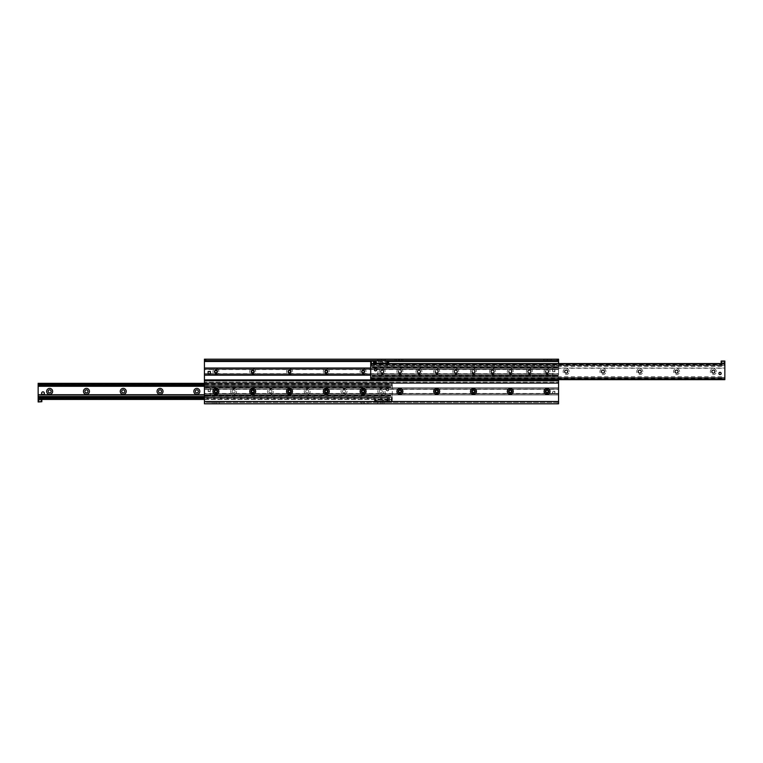 <?xml version="1.0" encoding="UTF-8"?>
<svg xmlns="http://www.w3.org/2000/svg" width="763" height="763" viewBox="0 0 763 763"><rect width="100%" height="100%" fill="white"/><g stroke="black" fill="none" stroke-linecap="round" stroke-linejoin="round"><path stroke-width="0.57" stroke-dasharray="3.81 2.86" d="M550.066 371.61A2.985 2.985 0 0 0 545.583 369.025A2.985 2.985 0 0 0 545.583 374.204A2.985 2.985 0 0 0 550.066 371.61M548.807 371.61A1.726 1.726 0 0 1 546.222 373.107A1.726 1.726 0 0 1 546.222 370.122A1.726 1.726 0 0 1 548.807 371.61A1.726 1.726 0 0 1 546.222 373.107A1.726 1.726 0 0 1 546.222 370.122A1.726 1.726 0 0 1 548.807 371.61M513.27 371.61A2.985 2.985 0 0 0 508.787 369.025A2.985 2.985 0 0 0 508.787 374.204A2.985 2.985 0 0 0 513.27 371.61M512.011 371.61A1.726 1.726 0 0 1 509.426 373.107A1.726 1.726 0 0 1 509.426 370.122A1.726 1.726 0 0 1 512.011 371.61A1.726 1.726 0 0 1 509.426 373.107A1.726 1.726 0 0 1 509.426 370.122A1.726 1.726 0 0 1 512.011 371.61M476.474 371.61A2.985 2.985 0 0 0 471.992 369.025A2.985 2.985 0 0 0 471.992 374.204A2.985 2.985 0 0 0 476.474 371.61M475.215 371.61A1.726 1.726 0 0 1 472.631 373.107A1.726 1.726 0 0 1 472.631 370.122A1.726 1.726 0 0 1 475.215 371.61A1.726 1.726 0 0 1 472.631 373.107A1.726 1.726 0 0 1 472.631 370.122A1.726 1.726 0 0 1 475.215 371.61M439.679 371.61A2.985 2.985 0 0 0 435.196 369.025A2.985 2.985 0 0 0 435.196 374.204A2.985 2.985 0 0 0 439.679 371.61M438.42 371.61A1.726 1.726 0 0 1 435.835 373.107A1.726 1.726 0 0 1 435.835 370.122A1.726 1.726 0 0 1 438.42 371.61A1.726 1.726 0 0 1 435.835 373.107A1.726 1.726 0 0 1 435.835 370.122A1.726 1.726 0 0 1 438.42 371.61M402.883 371.61A2.985 2.985 0 0 0 398.4 369.025A2.985 2.985 0 0 0 398.4 374.204A2.985 2.985 0 0 0 402.883 371.61M401.624 371.61A1.726 1.726 0 0 1 399.039 373.107A1.726 1.726 0 0 1 399.039 370.122A1.726 1.726 0 0 1 401.624 371.61A1.726 1.726 0 0 1 399.039 373.107A1.726 1.726 0 0 1 399.039 370.122A1.726 1.726 0 0 1 401.624 371.61M366.087 371.61A2.985 2.985 0 0 0 361.605 369.025A2.985 2.985 0 0 0 361.605 374.204A2.985 2.985 0 0 0 366.087 371.61M364.828 371.61A1.726 1.726 0 0 1 362.244 373.107A1.726 1.726 0 0 1 362.244 370.122A1.726 1.726 0 0 1 364.828 371.61A1.726 1.726 0 0 1 362.244 373.107A1.726 1.726 0 0 1 362.244 370.122A1.726 1.726 0 0 1 364.828 371.61M329.292 371.61A2.985 2.985 0 0 0 324.809 369.025A2.985 2.985 0 0 0 324.809 374.204A2.985 2.985 0 0 0 329.292 371.61M328.033 371.61A1.726 1.726 0 0 1 325.448 373.107A1.726 1.726 0 0 1 325.448 370.122A1.726 1.726 0 0 1 328.033 371.61A1.726 1.726 0 0 1 325.448 373.107A1.726 1.726 0 0 1 325.448 370.122A1.726 1.726 0 0 1 328.033 371.61M292.496 371.61A2.985 2.985 0 0 0 288.013 369.025A2.985 2.985 0 0 0 288.013 374.204A2.985 2.985 0 0 0 292.496 371.61M291.237 371.61A1.726 1.726 0 0 1 288.652 373.107A1.726 1.726 0 0 1 288.652 370.122A1.726 1.726 0 0 1 291.237 371.61A1.726 1.726 0 0 1 288.652 373.107A1.726 1.726 0 0 1 288.652 370.122A1.726 1.726 0 0 1 291.237 371.61M255.7 371.61A2.985 2.985 0 0 0 251.218 369.025A2.985 2.985 0 0 0 251.218 374.204A2.985 2.985 0 0 0 255.7 371.61M254.441 371.61A1.726 1.726 0 0 1 251.857 373.107A1.726 1.726 0 0 1 251.857 370.122A1.726 1.726 0 0 1 254.441 371.61A1.726 1.726 0 0 1 251.857 373.107A1.726 1.726 0 0 1 251.857 370.122A1.726 1.726 0 0 1 254.441 371.61M218.905 371.61A2.985 2.985 0 0 0 214.422 369.025A2.985 2.985 0 0 0 214.422 374.204A2.985 2.985 0 0 0 218.905 371.61M217.646 371.61A1.726 1.726 0 0 1 215.061 373.107A1.726 1.726 0 0 1 215.061 370.122A1.726 1.726 0 0 1 217.646 371.61A1.726 1.726 0 0 1 215.061 373.107A1.726 1.726 0 0 1 215.061 370.122A1.726 1.726 0 0 1 217.646 371.61M377.59 359.192L378.973 359.192L377.59 359.192L377.59 360.575L378.973 360.575L377.59 360.575L378.973 360.575L377.59 360.575L377.59 363.102L378.973 363.102L377.59 363.102M384.027 359.192L385.41 359.192L384.027 359.192L384.027 360.575L385.41 360.575L384.027 360.575L385.41 360.575L384.027 360.575L384.027 363.102L385.41 363.102L384.027 363.102M395.072 359.192L396.445 359.192L395.072 359.192L395.072 360.575L396.445 360.575L395.072 360.575M401.51 359.192L402.883 359.192L401.51 359.192L401.51 360.575L402.883 360.575L401.51 360.575M543.542 359.192L544.916 359.192L543.542 359.192L543.542 360.575L544.916 360.575L543.542 360.575M549.98 359.192L551.363 359.192L549.98 359.192L549.98 360.575L551.363 360.575L549.98 360.575M380.937 359.192L382.063 359.192L380.937 359.192L380.937 360.575L382.063 360.575L380.937 360.575M398.41 359.192L399.545 359.192L398.41 359.192L398.41 360.575L399.545 360.575L398.41 360.575M546.88 359.192L548.015 359.192L546.88 359.192L546.88 360.575L548.015 360.575L546.88 360.575M548.807 391.39A1.726 1.726 0 0 0 546.222 389.893A1.726 1.726 0 0 0 546.222 392.878A1.726 1.726 0 0 0 548.807 391.39M512.011 391.39A1.726 1.726 0 0 0 509.426 389.893A1.726 1.726 0 0 0 509.426 392.878A1.726 1.726 0 0 0 512.011 391.39M475.215 391.39A1.726 1.726 0 0 0 472.631 389.893A1.726 1.726 0 0 0 472.631 392.878A1.726 1.726 0 0 0 475.215 391.39M438.42 391.39A1.726 1.726 0 0 0 435.835 389.893A1.726 1.726 0 0 0 435.835 392.878A1.726 1.726 0 0 0 438.42 391.39M401.624 391.39A1.726 1.726 0 0 0 399.039 389.893A1.726 1.726 0 0 0 399.039 392.878A1.726 1.726 0 0 0 401.624 391.39M364.828 391.39A1.726 1.726 0 0 0 362.244 389.893A1.726 1.726 0 0 0 362.244 392.878A1.726 1.726 0 0 0 364.828 391.39M328.033 391.39A1.726 1.726 0 0 0 325.448 389.893A1.726 1.726 0 0 0 325.448 392.878A1.726 1.726 0 0 0 328.033 391.39M291.237 391.39A1.726 1.726 0 0 0 288.652 389.893A1.726 1.726 0 0 0 288.652 392.878A1.726 1.726 0 0 0 291.237 391.39M254.441 391.39A1.726 1.726 0 0 0 251.857 389.893A1.726 1.726 0 0 0 251.857 392.878A1.726 1.726 0 0 0 254.441 391.39M217.646 391.39A1.726 1.726 0 0 0 215.061 389.893A1.726 1.726 0 0 0 215.061 392.878A1.726 1.726 0 0 0 217.646 391.39M558.583 360.575L558.583 359.192L204.417 359.192L204.417 360.575L558.583 360.575L558.583 379.888L204.417 379.888L204.417 382.187L204.417 380.813L204.417 382.187L558.583 382.187L204.417 382.187L204.417 383.112L558.583 383.112L558.583 379.888M557.2 402.425L205.8 402.425L205.8 403.808L557.2 403.808L557.2 402.425L558.583 402.425L558.583 403.808L558.583 383.112M558.583 402.425L204.417 402.425L204.417 403.808L204.417 402.425L205.8 402.425M385.41 399.898L385.41 402.425L384.027 402.425L385.41 402.425L385.41 403.808L384.027 403.808L384.027 402.425L385.41 402.425L384.027 402.425L384.027 399.898L385.41 399.898L384.027 399.898M378.973 399.898L378.973 402.425L377.59 402.425L378.973 402.425L378.973 403.808L377.59 403.808L377.59 402.425L378.973 402.425L377.59 402.425L377.59 399.898L378.973 399.898L377.59 399.898M367.928 402.425L366.555 402.425L367.928 402.425L367.928 403.808L366.555 403.808L366.555 402.425M361.49 402.425L360.117 402.425L361.49 402.425L361.49 403.808L360.117 403.808L360.117 402.425M219.458 402.425L218.084 402.425L219.458 402.425L219.458 403.808L218.084 403.808L218.084 402.425M213.02 402.425L211.637 402.425L213.02 402.425L213.02 403.808L211.637 403.808L211.637 402.425M382.244 402.425L380.756 402.425L382.244 402.425L382.244 403.808L380.756 403.808L380.756 402.425M364.771 402.425L363.274 402.425L364.771 402.425L364.771 403.808L363.274 403.808L363.274 402.425M216.301 402.425L214.804 402.425L216.301 402.425L216.301 403.808L214.804 403.808L214.804 402.425M204.417 402.425L204.417 383.112M204.417 360.575L204.417 379.888M558.583 363.56L558.583 379.659M204.417 368.043L204.417 375.177L204.417 368.043L204.417 369.569L204.417 368.043L558.583 368.043L204.417 368.043L558.583 368.043L558.583 369.34L558.583 368.043L370.694 368.043L724.85 368.043L724.85 379.659L370.694 379.659L370.694 365.582L722.141 365.611L722.094 363.56L723.934 363.56L721.865 363.56L724.163 363.56L722.094 363.56L723.753 363.388L722.265 363.388L722.265 361.195L723.009 361.195L722.103 361.033L723.915 361.033L722.103 361.033M558.583 380.813L558.583 382.187L558.583 380.813L204.417 380.813M383.799 391.39A2.985 2.985 0 0 1 379.316 393.975A2.985 2.985 0 0 1 379.316 388.796A2.985 2.985 0 0 1 383.799 391.39M382.33 391.39A1.516 1.516 0 0 0 380.05 390.074A1.516 1.516 0 0 0 380.05 392.707A1.516 1.516 0 0 0 382.33 391.39A1.516 1.516 0 0 0 380.05 390.074A1.516 1.516 0 0 0 380.05 392.707A1.516 1.516 0 0 0 382.33 391.39M347.003 391.39A2.985 2.985 0 0 1 342.52 393.975A2.985 2.985 0 0 1 342.52 388.796A2.985 2.985 0 0 1 347.003 391.39M345.534 391.39A1.516 1.516 0 0 0 343.255 390.074A1.516 1.516 0 0 0 343.255 392.707A1.516 1.516 0 0 0 345.534 391.39A1.516 1.516 0 0 0 343.255 390.074A1.516 1.516 0 0 0 343.255 392.707A1.516 1.516 0 0 0 345.534 391.39M310.207 391.39A2.985 2.985 0 0 1 305.725 393.975A2.985 2.985 0 0 1 305.725 388.796A2.985 2.985 0 0 1 310.207 391.39M308.738 391.39A1.516 1.516 0 0 0 306.459 390.074A1.516 1.516 0 0 0 306.459 392.707A1.516 1.516 0 0 0 308.738 391.39A1.516 1.516 0 0 0 306.459 390.074A1.516 1.516 0 0 0 306.459 392.707A1.516 1.516 0 0 0 308.738 391.39M273.412 391.39A2.985 2.985 0 0 1 268.929 393.975A2.985 2.985 0 0 1 268.929 388.796A2.985 2.985 0 0 1 273.412 391.39M271.943 391.39A1.516 1.516 0 0 0 269.663 390.074A1.516 1.516 0 0 0 269.663 392.707A1.516 1.516 0 0 0 271.943 391.39A1.516 1.516 0 0 0 269.663 390.074A1.516 1.516 0 0 0 269.663 392.707A1.516 1.516 0 0 0 271.943 391.39M236.616 391.39A2.985 2.985 0 0 1 232.133 393.975A2.985 2.985 0 0 1 232.133 388.796A2.985 2.985 0 0 1 236.616 391.39M235.147 391.39A1.516 1.516 0 0 0 232.868 390.074A1.516 1.516 0 0 0 232.868 392.707A1.516 1.516 0 0 0 235.147 391.39A1.516 1.516 0 0 0 232.868 390.074A1.516 1.516 0 0 0 232.868 392.707A1.516 1.516 0 0 0 235.147 391.39M198.351 391.39A1.516 1.516 0 0 0 196.072 390.074A1.516 1.516 0 0 0 196.072 392.707A1.516 1.516 0 0 0 198.351 391.39M161.556 391.39A1.516 1.516 0 0 0 159.276 390.074A1.516 1.516 0 0 0 159.276 392.707A1.516 1.516 0 0 0 161.556 391.39M124.76 391.39A1.516 1.516 0 0 0 122.481 390.074A1.516 1.516 0 0 0 122.481 392.707A1.516 1.516 0 0 0 124.76 391.39M87.964 391.39A1.516 1.516 0 0 0 85.685 390.074A1.516 1.516 0 0 0 85.685 392.707A1.516 1.516 0 0 0 87.964 391.39M51.169 391.39A1.516 1.516 0 0 0 48.889 390.074A1.516 1.516 0 0 0 48.889 392.707A1.516 1.516 0 0 0 51.169 391.39M40.83 397.37L392.306 397.418L392.306 383.341L392.306 399.44L392.306 397.37L392.306 398.067L392.306 397.418L39.151 397.37M391.39 397.418L391.39 399.44L389.321 399.44L391.619 399.44L389.55 399.44L391.39 399.44L389.721 399.612L391.219 399.612L391.219 401.805L389.721 401.805L391.371 401.967L389.559 401.967L391.371 401.967M389.55 397.418L389.559 401.967M39.085 401.967L40.897 401.967L39.085 401.967L39.991 401.805L39.247 401.805L39.247 399.612L40.735 399.612L39.066 399.44L40.906 399.44L38.837 399.44L41.135 399.44L39.066 399.44L39.123 397.389M38.15 398.276L39.027 398.276L39.027 399.44L40.954 399.44L39.027 399.44M40.649 398.067L389.807 398.067M40.954 399.44L40.954 398.276L389.502 398.276L389.502 399.44L391.438 399.44L389.502 399.44M388.586 389.55A1.106 1.106 0 0 1 386.927 390.503A1.106 1.106 0 0 1 386.927 388.596A1.106 1.106 0 0 1 388.586 389.55A1.106 1.106 0 0 0 386.927 388.596A1.106 1.106 0 0 0 386.927 390.503A1.106 1.106 0 0 0 388.586 389.55M44.082 393.231A1.106 1.106 0 0 1 42.423 394.185A1.106 1.106 0 0 1 42.423 392.277A1.106 1.106 0 0 1 44.082 393.231A1.106 1.106 0 0 0 42.423 392.277A1.106 1.106 0 0 0 42.423 394.185A1.106 1.106 0 0 0 44.082 393.231M41.831 399.44L38.15 399.44L41.831 399.44L41.831 401.967L38.15 401.967L38.15 383.341M204.417 383.341L392.306 383.341L204.417 383.341M38.15 399.44L392.306 399.44L388.625 399.44L388.625 401.967L388.625 399.44L392.306 399.44L392.306 401.967L388.625 401.739M204.417 399.44L392.306 399.44L392.306 401.739M204.417 394.957L558.583 394.957L204.417 394.957L558.583 394.957L558.583 393.431L558.583 394.957L204.417 394.957L204.417 387.823L204.417 394.957L392.306 394.957M204.417 394.719L392.306 394.719M38.15 385.363L392.306 385.363L38.15 385.363M716.343 371.61A2.985 2.985 0 0 0 711.86 369.025A2.985 2.985 0 0 0 711.86 374.204A2.985 2.985 0 0 0 716.343 371.61M714.874 371.61A1.516 1.516 0 0 1 712.594 372.926A1.516 1.516 0 0 1 712.594 370.293A1.516 1.516 0 0 1 714.874 371.61M679.547 371.61A2.985 2.985 0 0 0 675.064 369.025A2.985 2.985 0 0 0 675.064 374.204A2.985 2.985 0 0 0 679.547 371.61M678.078 371.61A1.516 1.516 0 0 1 675.799 372.926A1.516 1.516 0 0 1 675.799 370.293A1.516 1.516 0 0 1 678.078 371.61M642.751 371.61A2.985 2.985 0 0 0 638.269 369.025A2.985 2.985 0 0 0 638.269 374.204A2.985 2.985 0 0 0 642.751 371.61M641.282 371.61A1.516 1.516 0 0 1 639.003 372.926A1.516 1.516 0 0 1 639.003 370.293A1.516 1.516 0 0 1 641.282 371.61M605.956 371.61A2.985 2.985 0 0 0 601.473 369.025A2.985 2.985 0 0 0 601.473 374.204A2.985 2.985 0 0 0 605.956 371.61M604.487 371.61A1.516 1.516 0 0 1 602.207 372.926A1.516 1.516 0 0 1 602.207 370.293A1.516 1.516 0 0 1 604.487 371.61M569.16 371.61A2.985 2.985 0 0 0 564.677 369.025A2.985 2.985 0 0 0 564.677 374.204A2.985 2.985 0 0 0 569.16 371.61M567.691 371.61A1.516 1.516 0 0 1 565.412 372.926A1.516 1.516 0 0 1 565.412 370.293A1.516 1.516 0 0 1 567.691 371.61M532.364 371.61A2.985 2.985 0 0 0 527.882 369.025A2.985 2.985 0 0 0 527.882 374.204A2.985 2.985 0 0 0 532.364 371.61M530.886 371.61A1.516 1.516 0 0 1 528.616 372.926A1.516 1.516 0 0 1 528.616 370.293A1.516 1.516 0 0 1 530.886 371.61M495.569 371.61A2.985 2.985 0 0 0 491.086 369.025A2.985 2.985 0 0 0 491.086 374.204A2.985 2.985 0 0 0 495.569 371.61M494.09 371.61A1.516 1.516 0 0 1 491.82 372.926A1.516 1.516 0 0 1 491.82 370.293A1.516 1.516 0 0 1 494.09 371.61M458.773 371.61A2.985 2.985 0 0 0 454.29 369.025A2.985 2.985 0 0 0 454.29 374.204A2.985 2.985 0 0 0 458.773 371.61M457.295 371.61A1.516 1.516 0 0 1 455.025 372.926A1.516 1.516 0 0 1 455.025 370.293A1.516 1.516 0 0 1 457.295 371.61M421.977 371.61A2.985 2.985 0 0 0 417.495 369.025A2.985 2.985 0 0 0 417.495 374.204A2.985 2.985 0 0 0 421.977 371.61M420.499 371.61A1.516 1.516 0 0 1 418.229 372.926A1.516 1.516 0 0 1 418.229 370.293A1.516 1.516 0 0 1 420.499 371.61M385.181 371.61A2.985 2.985 0 0 0 380.699 369.025A2.985 2.985 0 0 0 380.699 374.204A2.985 2.985 0 0 0 385.181 371.61M383.703 371.61A1.516 1.516 0 0 1 381.433 372.926A1.516 1.516 0 0 1 381.433 370.293A1.516 1.516 0 0 1 383.703 371.61M722.122 365.582L724.85 365.582L724.85 368.043M723.915 361.033L723.009 361.195L723.753 361.195L723.896 365.582M373.45 365.582L373.45 363.56L371.381 363.56L373.679 363.56L371.61 363.56L373.45 363.56L371.781 363.388L373.279 363.388L373.279 361.195L371.781 361.195L373.441 361.033L371.629 361.033L373.441 361.033M371.61 365.582L371.629 361.033M371.867 364.933L373.279 364.933L370.694 364.933L370.694 365.63L370.694 363.56L724.85 363.56L724.85 365.63L724.85 364.933L724.85 365.582L370.694 365.582L370.694 364.724L371.781 364.933M370.694 364.724L371.562 364.724L371.562 363.56L373.498 363.56L371.562 363.56M373.193 364.933L722.351 364.933M373.498 363.56L373.498 364.724L722.046 364.724L722.046 363.56L723.973 363.56L722.046 363.56M721.121 373.45A1.106 1.106 0 0 0 719.471 372.497A1.106 1.106 0 0 0 719.471 374.404A1.106 1.106 0 0 0 721.121 373.45M376.626 369.769A1.106 1.106 0 0 0 374.967 368.815A1.106 1.106 0 0 0 374.967 370.723A1.106 1.106 0 0 0 376.626 369.769M370.694 368.281L724.85 368.281M370.694 377.637L724.85 377.637L370.694 377.637M370.694 378.295L724.85 378.295L370.694 378.295M548.921 391.39A1.841 1.841 0 0 1 546.165 392.983A1.841 1.841 0 0 1 546.165 389.798A1.841 1.841 0 0 1 548.921 391.39M548.215 391.39A1.135 1.135 0 0 0 546.518 390.408A1.135 1.135 0 0 0 546.518 392.373A1.135 1.135 0 0 0 548.215 391.39M512.126 391.39A1.841 1.841 0 0 1 509.369 392.983A1.841 1.841 0 0 1 509.369 389.798A1.841 1.841 0 0 1 512.126 391.39M511.42 391.39A1.135 1.135 0 0 0 509.722 390.408A1.135 1.135 0 0 0 509.722 392.373A1.135 1.135 0 0 0 511.42 391.39M475.33 391.39A1.841 1.841 0 0 1 472.574 392.983A1.841 1.841 0 0 1 472.574 389.798A1.841 1.841 0 0 1 475.33 391.39M474.624 391.39A1.135 1.135 0 0 0 472.926 390.408A1.135 1.135 0 0 0 472.926 392.373A1.135 1.135 0 0 0 474.624 391.39M438.534 391.39A1.841 1.841 0 0 1 435.778 392.983A1.841 1.841 0 0 1 435.778 389.798A1.841 1.841 0 0 1 438.534 391.39M437.828 391.39A1.135 1.135 0 0 0 436.131 390.408A1.135 1.135 0 0 0 436.131 392.373A1.135 1.135 0 0 0 437.828 391.39M401.739 391.39A1.841 1.841 0 0 1 398.982 392.983A1.841 1.841 0 0 1 398.982 389.798A1.841 1.841 0 0 1 401.739 391.39M401.033 391.39A1.135 1.135 0 0 0 399.335 390.408A1.135 1.135 0 0 0 399.335 392.373A1.135 1.135 0 0 0 401.033 391.39M364.943 391.39A1.841 1.841 0 0 1 362.187 392.983A1.841 1.841 0 0 1 362.187 389.798A1.841 1.841 0 0 1 364.943 391.39M364.237 391.39A1.135 1.135 0 0 0 362.539 390.408A1.135 1.135 0 0 0 362.539 392.373A1.135 1.135 0 0 0 364.237 391.39M328.147 391.39A1.841 1.841 0 0 1 325.391 392.983A1.841 1.841 0 0 1 325.391 389.798A1.841 1.841 0 0 1 328.147 391.39M327.441 391.39A1.135 1.135 0 0 0 325.744 390.408A1.135 1.135 0 0 0 325.744 392.373A1.135 1.135 0 0 0 327.441 391.39M291.352 391.39A1.841 1.841 0 0 1 288.595 392.983A1.841 1.841 0 0 1 288.595 389.798A1.841 1.841 0 0 1 291.352 391.39M290.646 391.39A1.135 1.135 0 0 0 288.948 390.408A1.135 1.135 0 0 0 288.948 392.373A1.135 1.135 0 0 0 290.646 391.39M254.556 391.39A1.841 1.841 0 0 1 251.8 392.983A1.841 1.841 0 0 1 251.8 389.798A1.841 1.841 0 0 1 254.556 391.39M253.85 391.39A1.135 1.135 0 0 0 252.152 390.408A1.135 1.135 0 0 0 252.152 392.373A1.135 1.135 0 0 0 253.85 391.39M217.76 391.39A1.841 1.841 0 0 1 215.004 392.983A1.841 1.841 0 0 1 215.004 389.798A1.841 1.841 0 0 1 217.76 391.39M217.054 391.39A1.135 1.135 0 0 0 215.357 390.408A1.135 1.135 0 0 0 215.357 392.373A1.135 1.135 0 0 0 217.054 391.39M554.901 392.42A1.154 1.154 0 0 0 553.175 391.429A1.154 1.154 0 0 0 553.175 393.422A1.154 1.154 0 0 0 554.901 392.42A1.154 1.154 0 0 1 553.175 393.422A1.154 1.154 0 0 1 553.175 391.429A1.154 1.154 0 0 1 554.901 392.42A1.154 1.154 0 0 0 553.175 391.429A1.154 1.154 0 0 0 553.175 393.422A1.154 1.154 0 0 0 554.901 392.42A1.154 1.154 0 0 0 553.747 391.276A1.154 1.154 0 0 0 552.603 392.42A1.154 1.154 0 0 0 553.747 393.574A1.154 1.154 0 0 0 554.901 392.42L554.901 391.276L552.603 391.276L552.603 393.574L554.901 393.574L554.901 392.42M553.204 393.431L204.417 393.431M210.397 390.351A1.154 1.154 0 0 0 208.671 389.359A1.154 1.154 0 0 0 208.671 391.352A1.154 1.154 0 0 0 210.397 390.351A1.154 1.154 0 0 1 208.671 391.352A1.154 1.154 0 0 1 208.671 389.359A1.154 1.154 0 0 1 210.397 390.351A1.154 1.154 0 0 0 208.671 389.359A1.154 1.154 0 0 0 208.671 391.352A1.154 1.154 0 0 0 210.397 390.351A1.154 1.154 0 0 0 209.253 389.206A1.154 1.154 0 0 0 208.099 390.351A1.154 1.154 0 0 0 209.253 391.505A1.154 1.154 0 0 0 210.397 390.351L210.397 389.206L208.099 389.206L208.099 391.505L210.397 391.505L210.397 390.351M209.796 389.34L558.583 389.34M204.417 393.775L204.417 394.891L204.417 393.775L558.583 393.775L204.417 393.775M558.583 388.996L558.583 387.823L558.583 388.996L204.417 388.996L558.583 388.996M204.417 387.823L558.583 387.823L204.417 387.823M558.583 394.957L558.583 387.823L558.583 394.957M548.921 371.61A1.841 1.841 0 0 0 546.165 370.017A1.841 1.841 0 0 0 546.165 373.202A1.841 1.841 0 0 0 548.921 371.61M548.215 371.61A1.135 1.135 0 0 1 546.518 372.592A1.135 1.135 0 0 1 546.518 370.627A1.135 1.135 0 0 1 548.215 371.61A1.135 1.135 0 0 1 546.518 372.592A1.135 1.135 0 0 1 546.518 370.627A1.135 1.135 0 0 1 548.215 371.61M512.126 371.61A1.841 1.841 0 0 0 509.369 370.017A1.841 1.841 0 0 0 509.369 373.202A1.841 1.841 0 0 0 512.126 371.61M511.42 371.61A1.135 1.135 0 0 1 509.722 372.592A1.135 1.135 0 0 1 509.722 370.627A1.135 1.135 0 0 1 511.42 371.61A1.135 1.135 0 0 1 509.722 372.592A1.135 1.135 0 0 1 509.722 370.627A1.135 1.135 0 0 1 511.42 371.61M475.33 371.61A1.841 1.841 0 0 0 472.574 370.017A1.841 1.841 0 0 0 472.574 373.202A1.841 1.841 0 0 0 475.33 371.61M474.624 371.61A1.135 1.135 0 0 1 472.926 372.592A1.135 1.135 0 0 1 472.926 370.627A1.135 1.135 0 0 1 474.624 371.61A1.135 1.135 0 0 1 472.926 372.592A1.135 1.135 0 0 1 472.926 370.627A1.135 1.135 0 0 1 474.624 371.61M438.534 371.61A1.841 1.841 0 0 0 435.778 370.017A1.841 1.841 0 0 0 435.778 373.202A1.841 1.841 0 0 0 438.534 371.61M437.828 371.61A1.135 1.135 0 0 1 436.131 372.592A1.135 1.135 0 0 1 436.131 370.627A1.135 1.135 0 0 1 437.828 371.61A1.135 1.135 0 0 1 436.131 372.592A1.135 1.135 0 0 1 436.131 370.627A1.135 1.135 0 0 1 437.828 371.61M401.739 371.61A1.841 1.841 0 0 0 398.982 370.017A1.841 1.841 0 0 0 398.982 373.202A1.841 1.841 0 0 0 401.739 371.61M401.033 371.61A1.135 1.135 0 0 1 399.335 372.592A1.135 1.135 0 0 1 399.335 370.627A1.135 1.135 0 0 1 401.033 371.61A1.135 1.135 0 0 1 399.335 372.592A1.135 1.135 0 0 1 399.335 370.627A1.135 1.135 0 0 1 401.033 371.61M364.943 371.61A1.841 1.841 0 0 0 362.187 370.017A1.841 1.841 0 0 0 362.187 373.202A1.841 1.841 0 0 0 364.943 371.61M364.237 371.61A1.135 1.135 0 0 1 362.539 372.592A1.135 1.135 0 0 1 362.539 370.627A1.135 1.135 0 0 1 364.237 371.61M328.147 371.61A1.841 1.841 0 0 0 325.391 370.017A1.841 1.841 0 0 0 325.391 373.202A1.841 1.841 0 0 0 328.147 371.61M327.441 371.61A1.135 1.135 0 0 1 325.744 372.592A1.135 1.135 0 0 1 325.744 370.627A1.135 1.135 0 0 1 327.441 371.61M291.352 371.61A1.841 1.841 0 0 0 288.595 370.017A1.841 1.841 0 0 0 288.595 373.202A1.841 1.841 0 0 0 291.352 371.61M290.646 371.61A1.135 1.135 0 0 1 288.948 372.592A1.135 1.135 0 0 1 288.948 370.627A1.135 1.135 0 0 1 290.646 371.61M254.556 371.61A1.841 1.841 0 0 0 251.8 370.017A1.841 1.841 0 0 0 251.8 373.202A1.841 1.841 0 0 0 254.556 371.61M253.85 371.61A1.135 1.135 0 0 1 252.152 372.592A1.135 1.135 0 0 1 252.152 370.627A1.135 1.135 0 0 1 253.85 371.61M217.76 371.61A1.841 1.841 0 0 0 215.004 370.017A1.841 1.841 0 0 0 215.004 373.202A1.841 1.841 0 0 0 217.76 371.61M217.054 371.61A1.135 1.135 0 0 1 215.357 372.592A1.135 1.135 0 0 1 215.357 370.627A1.135 1.135 0 0 1 217.054 371.61M554.901 370.58A1.154 1.154 0 0 1 553.175 371.571A1.154 1.154 0 0 1 553.175 369.578A1.154 1.154 0 0 1 554.901 370.58A1.154 1.154 0 0 0 553.175 369.578A1.154 1.154 0 0 0 553.175 371.571A1.154 1.154 0 0 0 554.901 370.58A1.154 1.154 0 0 1 553.175 371.571A1.154 1.154 0 0 1 553.175 369.578A1.154 1.154 0 0 1 554.901 370.58A1.154 1.154 0 0 1 553.747 371.724A1.154 1.154 0 0 1 552.603 370.58A1.154 1.154 0 0 1 553.747 369.426A1.154 1.154 0 0 1 554.901 370.58L554.901 371.724L552.603 371.724L552.603 369.426L554.901 369.426L554.901 370.58M553.204 369.569L204.417 369.569M210.397 372.649A1.154 1.154 0 0 1 209.253 373.794A1.154 1.154 0 0 1 208.099 372.649A1.154 1.154 0 0 1 209.253 371.495A1.154 1.154 0 0 1 210.397 372.649A1.154 1.154 0 0 0 208.671 371.648A1.154 1.154 0 0 0 208.671 373.641A1.154 1.154 0 0 0 210.397 372.649A1.154 1.154 0 0 1 208.671 373.641A1.154 1.154 0 0 1 208.671 371.648A1.154 1.154 0 0 1 210.397 372.649A1.154 1.154 0 0 1 209.253 373.794A1.154 1.154 0 0 1 208.099 372.649A1.154 1.154 0 0 1 209.253 371.495L210.397 371.495L210.397 373.794L208.099 373.794L208.099 371.495L209.253 371.495M209.796 373.66L558.583 373.66M558.583 369.34L204.417 369.34L558.583 369.34M204.417 375.11L204.417 374.004L204.417 375.11L558.583 375.177L558.583 373.88L558.583 375.11L204.417 375.11M204.417 373.88L558.583 373.88L204.417 373.88M204.417 375.177L558.583 375.177L204.417 375.177L558.583 375.177L558.583 368.043L558.583 375.177L370.694 375.177M385.181 388.863A0.916 0.916 0 0 1 386.097 387.938A0.916 0.916 0 0 0 385.181 388.863L385.181 393.918L385.181 388.863M386.097 394.843A0.916 0.916 0 0 1 385.181 393.918A0.916 0.916 0 0 0 386.097 394.843L390.704 394.843L386.097 394.843M210.397 393.918A0.916 0.916 0 0 1 209.482 394.843A0.916 0.916 0 0 0 210.397 393.918L210.397 388.863L210.397 393.918M209.482 387.938A0.916 0.916 0 0 1 210.397 388.863A0.916 0.916 0 0 0 209.482 387.938L204.885 387.938L209.482 387.938M390.704 386.421L390.151 386.994L390.704 386.421L204.885 386.421L204.885 386.994L205.428 386.421L204.885 386.994L390.704 386.994L390.704 387.938L386.097 387.938L390.704 387.938L390.704 387.222L204.885 387.222L204.885 387.938L204.885 387.222L390.704 386.994M390.151 386.994L205.428 386.994M390.151 396.359L390.704 395.778L390.151 396.359L205.428 396.359L205.428 395.778L390.151 395.778M205.428 395.778L204.885 396.359L390.704 396.359L390.704 395.778L204.885 395.778L205.428 396.359M204.885 394.843L209.482 394.843L204.885 394.843L204.885 395.549L204.885 394.843M390.704 394.843L390.704 395.549L390.704 394.843M204.885 386.421L204.885 386.994M390.151 386.421L205.428 386.421M204.885 395.778L204.885 396.359M390.704 396.359L390.704 395.549L204.885 395.549L390.704 395.778M377.819 369.082A0.916 0.916 0 0 0 376.903 368.157A0.916 0.916 0 0 1 377.819 369.082L377.819 374.137L377.819 369.082M376.903 375.062A0.916 0.916 0 0 0 377.819 374.137A0.916 0.916 0 0 1 376.903 375.062L372.296 375.062L376.903 375.062M552.603 374.137A0.916 0.916 0 0 0 553.518 375.062A0.916 0.916 0 0 1 552.603 374.137L552.603 369.082L552.603 374.137M553.518 368.157A0.916 0.916 0 0 0 552.603 369.082A0.916 0.916 0 0 1 553.518 368.157L558.115 368.157L553.518 368.157M372.296 366.641L372.849 367.222L372.296 366.641L558.115 366.641L558.115 367.222L557.572 366.641L558.115 367.222L372.296 367.222L372.296 368.157L376.903 368.157L372.296 368.157L372.296 367.451L558.115 367.451L558.115 368.157L558.115 367.451L372.296 367.222M372.849 367.222L557.572 367.222M372.849 376.579L372.296 376.006L372.849 376.579L557.572 376.579L557.572 376.006L372.849 376.006M557.572 376.006L558.115 376.579L372.296 376.579L372.296 376.006L558.115 376.006L557.572 376.579M558.115 375.062L553.518 375.062L558.115 375.062L558.115 375.777L558.115 375.062M372.296 375.062L372.296 375.777L372.296 375.062M558.115 366.641L558.115 367.222M372.849 366.641L557.572 366.641M558.115 376.006L558.115 376.579M372.296 376.579L372.296 375.777L558.115 375.777L372.296 376.006M390.465 401.967L391.553 401.967L390.465 401.967M390.465 401.805L391.39 401.805L390.465 401.805M390.465 399.669L391.39 399.669L390.465 399.669M39.991 401.805L39.066 401.805L39.991 401.805M39.991 401.967L41.068 401.967L39.991 401.967M39.991 399.669L39.066 399.669L39.991 399.669M721.169 361.261L724.85 361.261L721.169 361.033L721.169 363.56L724.85 363.56L721.169 363.56M723.009 361.033L724.087 361.033L723.009 361.033M723.009 361.195L723.934 361.195L723.009 361.195M723.009 363.331L723.934 363.331L723.009 363.331M724.85 361.261L724.85 363.56M374.375 363.083L375.52 363.083L375.52 361.013L374.375 361.013L374.375 363.083L374.375 361.033L370.694 361.033L370.694 363.56L374.375 363.56L370.694 363.56M372.535 361.033L371.447 361.033L372.535 361.033M372.535 361.195L371.61 361.195L372.535 361.195M372.535 363.331L371.61 363.331L372.535 363.331M374.375 361.033L370.694 361.261M374.375 361.261L374.375 363.56M375.062 401.967L387.938 402.425L375.062 401.967L375.062 399.898L376.531 399.898L376.531 402.425L376.531 399.898L376.064 402.425L376.064 399.898L375.901 402.425L375.901 399.898L375.615 402.425L375.062 402.425L375.615 402.425L375.615 399.898L375.062 399.898L375.062 402.425L387.938 402.425L387.938 399.898L386.469 399.898L386.469 402.425L386.469 399.898L386.936 402.425L386.936 399.898L387.099 402.425L387.099 399.898L387.385 402.425L387.938 402.425L387.385 402.425L387.385 399.898L387.938 399.898L387.938 402.425L387.938 399.898L375.062 399.898L387.938 399.898L387.957 401.987L386.469 401.987L387.957 401.987L387.957 399.917L387.366 399.917L387.366 401.987L387.366 399.917L387.07 401.987L387.07 399.917L386.469 399.917L386.469 401.987L386.469 399.917L387.957 399.917L387.48 401.987L388.625 401.987L387.48 401.987L387.957 399.917L387.938 401.967M380.46 402.425L382.54 402.425L380.46 402.425L380.46 401.052L382.54 401.052L383.341 400.241L379.659 400.241L383.341 399.898L379.659 399.898L383.341 399.898M375.062 402.425L375.062 399.898L375.043 401.987L376.531 401.987L375.043 401.987L375.043 399.917L375.634 399.917L375.634 401.987L375.634 399.917L375.93 401.987L375.93 399.917L376.531 399.917L376.531 401.987L376.531 399.917L375.043 399.917L375.52 401.987L374.375 401.987L375.52 401.987L375.52 399.917L375.062 402.425M382.54 402.425L382.54 401.052L380.46 401.052L379.659 399.898M388.625 399.917L388.625 401.987L388.625 399.917L387.48 399.917L388.625 399.917M374.375 399.917L374.375 401.987L374.375 399.917L375.52 399.917L374.375 399.917M375.062 361.033L387.938 360.575L375.062 361.033L375.062 363.102L376.531 363.102L376.531 360.575L376.531 363.102L376.064 360.575L376.064 363.102L375.901 360.575L375.901 363.102L375.615 360.575L375.062 360.575L375.615 360.575L375.615 363.102L375.062 363.102L375.062 360.575L387.938 360.575L387.938 363.102L386.469 363.102L386.469 360.575L386.469 363.102L386.936 360.575L386.936 363.102L387.099 360.575L387.099 363.102L387.385 360.575L387.938 360.575L387.385 360.575L387.385 363.102L387.938 363.102L387.938 360.575M387.938 361.033L387.938 363.102L375.062 363.102L375.043 361.013L376.531 361.013L375.043 361.013L375.043 363.083L375.634 363.083L375.634 361.013L375.634 363.083L375.93 361.013L375.93 363.083L376.531 363.083L376.531 361.013L376.531 363.083L375.043 363.083L375.062 360.575M380.46 360.575L382.54 360.575L380.46 360.575L380.46 361.948L382.54 361.948L383.341 362.759L379.659 362.759L383.341 363.102L379.659 363.102L383.341 363.102M385.41 359.192L385.41 363.102M378.973 359.192L378.973 363.102M382.54 360.575L382.54 361.948L380.46 361.948L379.659 363.102M387.957 363.083L388.625 363.083L388.625 361.013L387.48 361.013L387.48 363.083L387.957 361.013L386.469 361.013L387.957 361.013L387.957 363.083L387.366 363.083L387.366 361.013L387.366 363.083L387.07 361.013L387.07 363.083L386.469 363.083L386.469 361.013L386.469 363.083L387.957 363.083L387.957 361.013M375.062 363.083L375.062 361.013M386.154 389.931A1.383 1.383 0 0 1 387.804 388.205A1.383 1.383 0 0 1 388.472 390.503A1.383 1.383 0 0 1 386.154 389.931A1.383 1.383 0 0 1 387.804 388.205A1.383 1.383 0 0 1 388.472 390.503A1.383 1.383 0 0 1 386.154 389.931M386.374 389.874A1.154 1.154 0 0 1 387.757 388.434A1.154 1.154 0 0 1 388.31 390.341A1.154 1.154 0 0 1 386.374 389.874A1.154 1.154 0 0 1 387.757 388.434A1.154 1.154 0 0 1 388.31 390.341A1.154 1.154 0 0 1 386.374 389.874M44.359 393.231A1.383 1.383 0 0 1 42.289 394.423A1.383 1.383 0 0 1 42.289 392.029A1.383 1.383 0 0 1 44.359 393.231M44.13 393.231A1.154 1.154 0 0 1 42.404 394.223A1.154 1.154 0 0 1 42.404 392.23A1.154 1.154 0 0 1 44.13 393.231A1.154 1.154 0 0 1 42.404 394.223A1.154 1.154 0 0 1 42.404 392.23A1.154 1.154 0 0 1 44.13 393.231M721.397 373.45A1.383 1.383 0 0 0 719.328 372.258A1.383 1.383 0 0 0 719.328 374.643A1.383 1.383 0 0 0 721.397 373.45A1.383 1.383 0 0 0 719.328 372.258A1.383 1.383 0 0 0 719.328 374.643A1.383 1.383 0 0 0 721.397 373.45M721.169 373.45A1.154 1.154 0 0 0 719.442 372.458A1.154 1.154 0 0 0 719.442 374.442A1.154 1.154 0 0 0 721.169 373.45A1.154 1.154 0 0 0 719.442 372.458A1.154 1.154 0 0 0 719.442 374.442A1.154 1.154 0 0 0 721.169 373.45M376.903 369.769A1.383 1.383 0 0 0 374.833 368.577A1.383 1.383 0 0 0 374.833 370.971A1.383 1.383 0 0 0 376.903 369.769A1.383 1.383 0 0 0 374.833 368.577A1.383 1.383 0 0 0 374.833 370.971A1.383 1.383 0 0 0 376.903 369.769M376.674 369.769A1.154 1.154 0 0 0 374.948 368.777A1.154 1.154 0 0 0 374.948 370.77A1.154 1.154 0 0 0 376.674 369.769A1.154 1.154 0 0 0 374.948 368.777A1.154 1.154 0 0 0 374.948 370.77A1.154 1.154 0 0 0 376.674 369.769M210.311 390.351A1.059 1.059 0 0 1 208.719 391.266A1.059 1.059 0 0 1 208.719 389.435A1.059 1.059 0 0 1 210.311 390.351M210.397 391.505L210.397 389.206L208.099 389.206L208.099 391.505L210.397 391.505M554.806 392.42A1.059 1.059 0 0 1 553.223 393.336A1.059 1.059 0 0 1 553.223 391.505A1.059 1.059 0 0 1 554.806 392.42M554.901 393.574L554.901 391.276L552.603 391.276L552.603 393.574L554.901 393.574M554.806 370.58A1.059 1.059 0 0 0 553.223 369.664A1.059 1.059 0 0 0 553.223 371.495A1.059 1.059 0 0 0 554.806 370.58M554.901 369.426L554.901 371.724L552.603 371.724L552.603 369.426L554.901 369.426M210.311 372.649A1.059 1.059 0 0 0 208.719 371.734A1.059 1.059 0 0 0 208.719 373.565A1.059 1.059 0 0 0 210.311 372.649M558.583 401.51L204.417 401.51M204.417 361.49L558.583 361.49M388.625 361.49L370.694 361.49M204.417 396.493L392.306 396.493M40.735 398.067L389.721 398.067M38.15 397.494L392.306 397.494M38.15 383.636L392.306 383.636M38.15 399.135L392.306 399.135M204.417 398.982L392.306 398.982M204.417 397.819L392.306 397.819M204.417 397.447L392.306 397.447M204.417 386.288L392.306 386.288M38.15 385.277L392.306 385.277M38.15 384.705L392.306 384.705L38.15 384.705M204.417 385.325L392.306 385.325M204.417 384.962L392.306 384.962M204.417 383.799L392.306 383.799M370.694 366.507L724.85 366.507M373.279 364.933L722.265 364.933M370.694 365.506L724.85 365.506M370.694 364.018L724.85 364.018M370.694 365.181L724.85 365.181M370.694 365.553L724.85 365.553M370.694 376.712L724.85 376.712M370.694 377.723L724.85 377.723M370.694 377.675L724.85 377.675M370.694 378.038L724.85 378.038M370.694 379.201L724.85 379.201M204.417 393.66L558.583 393.66L204.417 393.66M558.583 394.891L204.417 394.891L558.583 394.891M558.583 389.12L204.417 389.12L558.583 389.12M558.583 387.89L204.417 387.89L558.583 387.89M558.583 394.767L204.417 394.767M204.417 388.005L558.583 388.005M204.417 394.843L558.583 394.843M558.583 387.938L204.417 387.938M558.583 369.225L204.417 369.225L558.583 369.225M558.583 368.109L204.417 368.109L558.583 368.109M204.417 374.004L558.583 374.004L204.417 374.004M558.583 368.233L204.417 368.233M204.417 374.995L558.583 374.995M370.694 368.157L558.583 368.157M558.583 375.062L370.694 375.062M396.445 360.575L396.445 359.192M402.883 360.575L402.883 359.192M544.916 360.575L544.916 359.192M551.363 360.575L551.363 359.192M382.063 360.575L382.063 359.192M399.545 360.575L399.545 359.192M548.015 360.575L548.015 359.192M40.859 397.389L40.897 401.967M392.306 398.276L391.438 398.276L391.438 399.44M204.417 397.37L392.306 397.37M38.15 384.504L392.306 384.504M204.417 385.41L392.306 385.41M724.85 364.724L723.973 364.724L723.973 363.56M370.694 365.63L724.85 365.63M370.694 378.496L724.85 378.496M370.694 377.59L724.85 377.59M554.3 393.431L558.583 393.431M204.417 389.34L208.7 389.34M554.3 369.569L558.583 369.569M204.417 373.66L208.7 373.66M389.321 399.44L389.388 401.967M391.619 399.44L391.553 401.967M38.837 399.44L38.913 401.967M41.135 399.44L41.068 401.967M724.163 363.56L724.087 361.033M721.865 363.56L721.932 361.033M373.679 363.56L373.612 361.033M371.381 363.56L371.447 361.033"/><path stroke-width="1.14" d="M550.066 391.39A2.985 2.985 0 0 1 545.583 393.975A2.985 2.985 0 0 1 545.583 388.796A2.985 2.985 0 0 1 550.066 391.39M548.807 391.39A1.726 1.726 0 0 0 546.222 389.893A1.726 1.726 0 0 0 546.222 392.878A1.726 1.726 0 0 0 548.807 391.39M513.27 391.39A2.985 2.985 0 0 1 508.787 393.975A2.985 2.985 0 0 1 508.787 388.796A2.985 2.985 0 0 1 513.27 391.39M512.011 391.39A1.726 1.726 0 0 0 509.426 389.893A1.726 1.726 0 0 0 509.426 392.878A1.726 1.726 0 0 0 512.011 391.39M476.474 391.39A2.985 2.985 0 0 1 471.992 393.975A2.985 2.985 0 0 1 471.992 388.796A2.985 2.985 0 0 1 476.474 391.39M475.215 391.39A1.726 1.726 0 0 0 472.631 389.893A1.726 1.726 0 0 0 472.631 392.878A1.726 1.726 0 0 0 475.215 391.39M439.679 391.39A2.985 2.985 0 0 1 435.196 393.975A2.985 2.985 0 0 1 435.196 388.796A2.985 2.985 0 0 1 439.679 391.39M438.42 391.39A1.726 1.726 0 0 0 435.835 389.893A1.726 1.726 0 0 0 435.835 392.878A1.726 1.726 0 0 0 438.42 391.39M402.883 391.39A2.985 2.985 0 0 1 398.4 393.975A2.985 2.985 0 0 1 398.4 388.796A2.985 2.985 0 0 1 402.883 391.39M401.624 391.39A1.726 1.726 0 0 0 399.039 389.893A1.726 1.726 0 0 0 399.039 392.878A1.726 1.726 0 0 0 401.624 391.39M366.087 391.39A2.985 2.985 0 0 1 361.605 393.975A2.985 2.985 0 0 1 361.605 388.796A2.985 2.985 0 0 1 366.087 391.39M364.828 391.39A1.726 1.726 0 0 0 362.244 389.893A1.726 1.726 0 0 0 362.244 392.878A1.726 1.726 0 0 0 364.828 391.39M329.292 391.39A2.985 2.985 0 0 1 324.809 393.975A2.985 2.985 0 0 1 324.809 388.796A2.985 2.985 0 0 1 329.292 391.39M328.033 391.39A1.726 1.726 0 0 0 325.448 389.893A1.726 1.726 0 0 0 325.448 392.878A1.726 1.726 0 0 0 328.033 391.39M292.496 391.39A2.985 2.985 0 0 1 288.013 393.975A2.985 2.985 0 0 1 288.013 388.796A2.985 2.985 0 0 1 292.496 391.39M291.237 391.39A1.726 1.726 0 0 0 288.652 389.893A1.726 1.726 0 0 0 288.652 392.878A1.726 1.726 0 0 0 291.237 391.39M255.7 391.39A2.985 2.985 0 0 1 251.218 393.975A2.985 2.985 0 0 1 251.218 388.796A2.985 2.985 0 0 1 255.7 391.39M254.441 391.39A1.726 1.726 0 0 0 251.857 389.893A1.726 1.726 0 0 0 251.857 392.878A1.726 1.726 0 0 0 254.441 391.39M218.905 391.39A2.985 2.985 0 0 1 214.422 393.975A2.985 2.985 0 0 1 214.422 388.796A2.985 2.985 0 0 1 218.905 391.39M217.646 391.39A1.726 1.726 0 0 0 215.061 389.893A1.726 1.726 0 0 0 215.061 392.878A1.726 1.726 0 0 0 217.646 391.39M557.2 359.192L557.2 360.575L558.583 360.575L558.583 359.192L204.417 359.192L204.417 360.575L205.8 360.575L205.8 359.192M557.2 360.575L205.8 360.575M205.8 403.808L204.417 403.808L204.417 380.813L558.583 380.813L558.583 403.808L557.2 403.808M384.027 403.808L385.41 403.808M377.59 403.808L378.973 403.808M366.555 403.808L367.928 403.808M360.117 403.808L361.49 403.808M218.084 403.808L219.458 403.808M211.637 403.808L213.02 403.808M380.756 403.808L382.244 403.808M363.274 403.808L364.771 403.808M214.804 403.808L216.301 403.808M558.583 403.808L204.417 403.808M558.583 363.56L558.583 359.192M204.417 359.192L204.417 380.813M558.583 379.659L558.583 380.813M199.82 391.39A2.985 2.985 0 0 1 195.338 393.975A2.985 2.985 0 0 1 195.338 388.796A2.985 2.985 0 0 1 199.82 391.39M198.351 391.39A1.516 1.516 0 0 0 196.072 390.074A1.516 1.516 0 0 0 196.072 392.707A1.516 1.516 0 0 0 198.351 391.39M163.024 391.39A2.985 2.985 0 0 1 158.542 393.975A2.985 2.985 0 0 1 158.542 388.796A2.985 2.985 0 0 1 163.024 391.39M161.556 391.39A1.516 1.516 0 0 0 159.276 390.074A1.516 1.516 0 0 0 159.276 392.707A1.516 1.516 0 0 0 161.556 391.39M126.229 391.39A2.985 2.985 0 0 1 121.746 393.975A2.985 2.985 0 0 1 121.746 388.796A2.985 2.985 0 0 1 126.229 391.39M124.76 391.39A1.516 1.516 0 0 0 122.481 390.074A1.516 1.516 0 0 0 122.481 392.707A1.516 1.516 0 0 0 124.76 391.39M89.433 391.39A2.985 2.985 0 0 1 84.951 393.975A2.985 2.985 0 0 1 84.951 388.796A2.985 2.985 0 0 1 89.433 391.39M87.964 391.39A1.516 1.516 0 0 0 85.685 390.074A1.516 1.516 0 0 0 85.685 392.707A1.516 1.516 0 0 0 87.964 391.39M52.637 391.39A2.985 2.985 0 0 1 48.155 393.975A2.985 2.985 0 0 1 48.155 388.796A2.985 2.985 0 0 1 52.637 391.39M51.169 391.39A1.516 1.516 0 0 0 48.889 390.074A1.516 1.516 0 0 0 48.889 392.707A1.516 1.516 0 0 0 51.169 391.39M39.104 397.418L40.878 397.418M38.15 383.341L204.417 383.341L38.15 383.341L38.15 399.44L204.417 399.44M204.417 397.447L38.15 397.447L204.417 397.37M38.15 394.957L204.417 394.957M38.15 394.719L204.417 394.719M204.417 385.41L38.15 385.41L204.417 385.325M714.874 371.61A1.516 1.516 0 0 1 712.594 372.926A1.516 1.516 0 0 1 712.594 370.293A1.516 1.516 0 0 1 714.874 371.61M678.078 371.61A1.516 1.516 0 0 1 675.799 372.926A1.516 1.516 0 0 1 675.799 370.293A1.516 1.516 0 0 1 678.078 371.61M641.282 371.61A1.516 1.516 0 0 1 639.003 372.926A1.516 1.516 0 0 1 639.003 370.293A1.516 1.516 0 0 1 641.282 371.61M604.487 371.61A1.516 1.516 0 0 1 602.207 372.926A1.516 1.516 0 0 1 602.207 370.293A1.516 1.516 0 0 1 604.487 371.61M567.691 371.61A1.516 1.516 0 0 1 565.412 372.926A1.516 1.516 0 0 1 565.412 370.293A1.516 1.516 0 0 1 567.691 371.61M530.886 371.61A1.516 1.516 0 0 1 528.616 372.926A1.516 1.516 0 0 1 528.616 370.293A1.516 1.516 0 0 1 530.886 371.61M494.09 371.61A1.516 1.516 0 0 1 491.82 372.926A1.516 1.516 0 0 1 491.82 370.293A1.516 1.516 0 0 1 494.09 371.61M457.295 371.61A1.516 1.516 0 0 1 455.025 372.926A1.516 1.516 0 0 1 455.025 370.293A1.516 1.516 0 0 1 457.295 371.61M420.499 371.61A1.516 1.516 0 0 1 418.229 372.926A1.516 1.516 0 0 1 418.229 370.293A1.516 1.516 0 0 1 420.499 371.61M383.703 371.61A1.516 1.516 0 0 1 381.433 372.926A1.516 1.516 0 0 1 381.433 370.293A1.516 1.516 0 0 1 383.703 371.61M721.121 373.45A1.106 1.106 0 0 1 719.471 374.404A1.106 1.106 0 0 1 719.471 372.497A1.106 1.106 0 0 1 721.121 373.45M376.626 369.769A1.106 1.106 0 0 1 374.967 370.723A1.106 1.106 0 0 1 374.967 368.815A1.106 1.106 0 0 1 376.626 369.769M374.375 363.56L374.375 361.033L370.694 361.033L370.694 379.659L724.85 379.659L724.85 361.033L721.169 361.033L721.169 363.56M370.694 363.56L724.85 363.56M548.215 391.39A1.135 1.135 0 0 0 546.518 390.408A1.135 1.135 0 0 0 546.518 392.373A1.135 1.135 0 0 0 548.215 391.39M511.42 391.39A1.135 1.135 0 0 0 509.722 390.408A1.135 1.135 0 0 0 509.722 392.373A1.135 1.135 0 0 0 511.42 391.39M474.624 391.39A1.135 1.135 0 0 0 472.926 390.408A1.135 1.135 0 0 0 472.926 392.373A1.135 1.135 0 0 0 474.624 391.39M437.828 391.39A1.135 1.135 0 0 0 436.131 390.408A1.135 1.135 0 0 0 436.131 392.373A1.135 1.135 0 0 0 437.828 391.39M401.033 391.39A1.135 1.135 0 0 0 399.335 390.408A1.135 1.135 0 0 0 399.335 392.373A1.135 1.135 0 0 0 401.033 391.39M364.237 391.39A1.135 1.135 0 0 0 362.539 390.408A1.135 1.135 0 0 0 362.539 392.373A1.135 1.135 0 0 0 364.237 391.39M327.441 391.39A1.135 1.135 0 0 0 325.744 390.408A1.135 1.135 0 0 0 325.744 392.373A1.135 1.135 0 0 0 327.441 391.39M290.646 391.39A1.135 1.135 0 0 0 288.948 390.408A1.135 1.135 0 0 0 288.948 392.373A1.135 1.135 0 0 0 290.646 391.39M253.85 391.39A1.135 1.135 0 0 0 252.152 390.408A1.135 1.135 0 0 0 252.152 392.373A1.135 1.135 0 0 0 253.85 391.39M217.054 391.39A1.135 1.135 0 0 0 215.357 390.408A1.135 1.135 0 0 0 215.357 392.373A1.135 1.135 0 0 0 217.054 391.39M364.237 371.61A1.135 1.135 0 0 1 362.539 372.592A1.135 1.135 0 0 1 362.539 370.627A1.135 1.135 0 0 1 364.237 371.61M327.441 371.61A1.135 1.135 0 0 1 325.744 372.592A1.135 1.135 0 0 1 325.744 370.627A1.135 1.135 0 0 1 327.441 371.61M290.646 371.61A1.135 1.135 0 0 1 288.948 372.592A1.135 1.135 0 0 1 288.948 370.627A1.135 1.135 0 0 1 290.646 371.61M253.85 371.61A1.135 1.135 0 0 1 252.152 372.592A1.135 1.135 0 0 1 252.152 370.627A1.135 1.135 0 0 1 253.85 371.61M217.054 371.61A1.135 1.135 0 0 1 215.357 372.592A1.135 1.135 0 0 1 215.357 370.627A1.135 1.135 0 0 1 217.054 371.61M209.253 371.495A1.154 1.154 0 0 1 210.397 372.649M370.694 368.043L204.417 368.043M204.417 375.177L370.694 375.177M38.15 401.739L41.831 401.739L38.15 401.967L38.15 399.44M41.831 401.739L41.831 399.44M375.062 360.575L375.062 363.102L387.938 363.102L387.938 360.575M387.938 363.083L388.625 363.083L388.625 361.013L387.938 361.013M374.375 361.033L375.062 361.013M375.062 363.083L374.375 363.083M44.359 393.231A1.383 1.383 0 0 1 42.289 394.423A1.383 1.383 0 0 1 42.289 392.029A1.383 1.383 0 0 1 44.359 393.231M210.397 371.495L210.397 373.794L208.099 373.794L208.099 371.495L210.397 371.495M204.417 401.51L558.583 401.51M558.583 361.49L388.625 361.49M370.694 361.49L204.417 361.49M204.417 379.888L558.583 379.888M558.583 383.112L204.417 383.112M38.15 396.493L204.417 396.493M38.15 398.982L204.417 398.982M38.15 397.819L204.417 397.819M38.15 386.288L204.417 386.288M38.15 384.962L204.417 384.962M38.15 383.799L204.417 383.799M370.694 379.364L724.85 379.364M370.694 363.865L724.85 363.865M204.417 368.157L370.694 368.157M370.694 375.062L204.417 375.062"/></g></svg>
